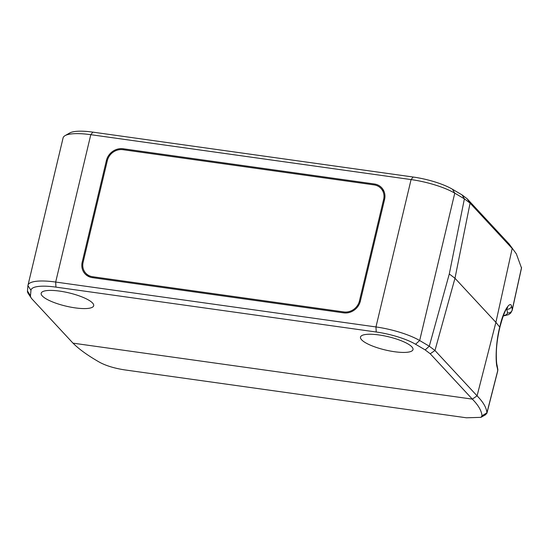 <?xml version="1.0" encoding="UTF-8"?>
<svg xmlns="http://www.w3.org/2000/svg" width="549" height="549" viewBox="0 0 549 549"><rect width="100%" height="100%" fill="white"/><g stroke="black" fill="none" stroke-linecap="round" stroke-linejoin="round"><path stroke-width="0.82" d="M55.943 287.12A36.433 9.168 13.4 0 0 30.964 290.339L30.483 295.705A36.433 9.168 -166.6 0 0 31.211 297.983A36.433 9.168 -166.6 0 0 32.068 299.068L72.996 343.152L472.332 399.123C478.337 405.176 481.562 410.734 482.001 415.799L480.965 417.35L466.403 417.789L124.76 369.902C114.645 368.345 106.334 365.84 99.822 362.395C88.066 355.718 79.125 349.301 72.996 343.152L472.332 399.123L430.231 353.776L425.173 349.919L415.552 344.237A36.433 9.168 -166.6 0 0 376.23 332.008L55.943 287.12L55.682 282.049L375.969 326.943L376.23 332.008M411.867 346.858A26.99 6.794 -166.6 0 0 383.586 335.714A26.99 6.794 -166.6 0 0 360.494 337.079A26.99 6.794 -166.6 0 0 361.626 339.817A26.99 6.794 -166.6 0 0 389.907 350.962A26.99 6.794 -166.6 0 0 412.999 349.589A26.99 6.794 -166.6 0 0 411.867 346.858M92.555 303.014A26.99 6.794 -166.6 0 0 64.274 291.876A26.99 6.794 -166.6 0 0 41.182 293.241A26.99 6.794 -166.6 0 0 42.314 295.973A26.99 6.794 -166.6 0 0 70.595 307.117A26.99 6.794 -166.6 0 0 93.687 305.752A26.99 6.794 -166.6 0 0 92.555 303.014M503.159 316.025L508.566 314.646L510.694 313.108L512.169 310.37L521.509 268.008L516.341 253.858L509.259 244.133L467.158 198.786L462.1 194.929L452.472 189.254A36.433 9.168 -166.6 0 0 413.157 177.025L92.87 132.131L90.791 134.683L55.682 282.049A40.482 10.191 13.4 0 0 27.985 285.254L63.094 137.888A40.482 10.191 13.4 0 1 65.063 135.637A40.482 10.191 13.4 0 1 90.791 134.683L411.077 179.578L413.157 177.025M65.063 135.637L69.716 132.988A36.433 9.168 13.4 0 1 92.87 132.131M516.341 253.858L509.259 244.133L512.183 248.484L470.081 203.137L464.392 198.841L454.764 193.166A40.482 10.191 -166.6 0 0 411.077 179.578L375.969 326.943A40.482 10.191 -166.6 0 1 419.662 340.531L454.764 193.166L452.472 189.254M480.965 417.35L485.707 414.66L486.922 412.821C486.469 407.667 483.189 402.012 477.074 395.85L472.332 399.123L477.074 395.85L495.898 322.345L454.977 278.261L449.288 273.972L464.392 198.841L462.1 194.929M430.231 353.776L434.973 350.502L477.074 395.85L495.898 322.345L512.183 248.484L495.898 322.345L499.885 327.314C502.946 315.75 505.526 309.211 507.633 307.687M384.561 199.493L360.35 301.12A14.473 13.107 -42.9 0 1 343.633 312.861L92.424 277.65A14.473 13.107 -42.9 0 1 85.404 274.226A14.473 13.107 -42.9 0 1 82.199 262.134L106.41 160.507A14.473 13.107 137.1 0 1 123.134 148.765L374.336 183.977A14.473 13.107 137.1 0 1 382.022 188.115A14.473 13.107 137.1 0 1 384.561 199.493M30.483 295.705L27.45 290.997L27.93 285.624A40.482 10.191 13.4 0 1 27.985 285.254M27.45 290.997A40.482 10.191 -166.6 0 0 28.253 293.53L31.211 297.983M467.158 198.786L470.081 203.137L454.977 278.261L434.973 350.502L429.284 346.206L419.662 340.531L415.552 344.237M88.183 275.79A14.171 12.833 -42.9 0 0 88.485 276.435M383.38 191.004A14.171 12.833 137.1 0 1 383.998 191.354M122.914 149.692A13.492 12.222 -42.9 0 0 107.323 160.631L83.112 262.264A13.492 12.222 -42.9 0 0 85.781 273.203A13.492 12.222 -42.9 0 0 92.644 276.73L343.852 311.935A13.492 12.222 -42.9 0 0 359.437 300.989L383.648 199.362A13.492 12.222 -42.9 0 0 380.979 188.424A13.492 12.222 -42.9 0 0 374.116 184.896L122.914 149.692M482.001 415.799L486.922 412.821L497.723 370.65A4.049 3.912 -4 0 0 497.833 369.443L497.675 371.193A26.99 6.629 -165.6 0 0 497.723 370.65A220.149 54.097 -165.6 0 0 497.051 366.986C495.575 362.409 495.514 342.967 499.782 326.984C503.227 310.59 510.282 300.667 511.565 306.081A4.049 3.877 164.5 0 1 506.775 309.176L506.693 308.812M497.051 366.986A4.049 3.884 -16.3 0 0 497.023 365.003C497.078 365.051 496.358 364.104 496.31 354.675C496.33 346.344 497.518 337.216 499.885 327.314M30.964 290.339L27.93 285.624M425.173 349.919L429.284 346.206L449.288 273.972M82.199 262.134L82.974 262.93M106.41 160.507L107.172 161.282M123.134 148.765L124.074 149.856M374.336 183.977L375.344 185.137M92.644 276.73L93.666 277.828M343.852 311.935L344.813 312.971M359.437 300.989L360.178 301.785M383.648 199.362L384.403 200.172M521.55 267.48L512.21 309.856A220.149 56.719 -167.6 0 0 511.565 306.081M512.169 310.37A26.99 6.952 -167.6 0 0 512.21 309.856A4.049 3.898 176.6 0 1 507.406 312.882A216.1 55.675 -167.6 0 0 506.775 309.176L506.466 309.142M503.309 315.62A22.941 5.909 -167.6 0 0 507.406 312.882M85.781 273.203L89.013 276.682M380.979 188.424L384.204 191.896M486.881 413.342L497.675 371.193M497.833 369.443L497.023 365.003"/></g></svg>
